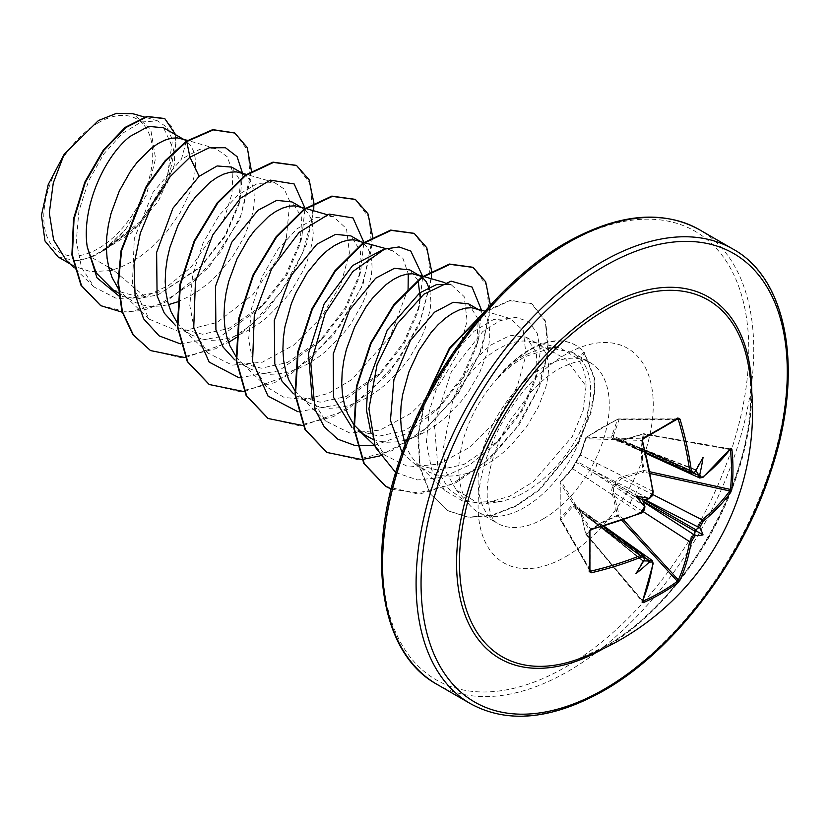<?xml version="1.0" encoding="UTF-8"?>
<svg xmlns="http://www.w3.org/2000/svg" width="829" height="829" viewBox="0 0 829 829"><rect width="100%" height="100%" fill="white"/><g stroke="black" fill="none" stroke-linecap="round" stroke-linejoin="round"><path stroke-width="0.62" stroke-dasharray="4.14 3.11" d="M642.776 511.389L613.356 492.25L619.066 514.944L617.895 516.084C605.719 520.197 595.243 526.249 586.455 534.239A1.171 0.715 48.2 0 1 585.937 533.503L600.476 522.923L617.584 515.234L611.926 492.478C611.274 489.037 612.403 486.281 615.315 484.229C615.626 480.685 617.439 478.333 620.766 477.172L643.294 470.696C640.807 457.95 640.807 445.774 643.294 434.147L620.766 440.852C617.45 441.743 615.636 441.09 615.315 438.893C612.403 439.225 611.274 438.178 611.926 435.743L617.584 419.308L600.476 428.406L585.937 437.577L580.466 453.909L571.637 469.214L560.228 482.115L560.228 518.653L571.637 505.535C573.399 503.752 574.88 504.208 576.051 506.902C578.103 506.073 579.575 507.317 580.466 510.643L585.678 533.866L580.549 511.192L652.889 562.829A260.513 146.422 61.3 0 1 642.206 600.797L586.455 534.239L642.734 601.025M571.637 469.214A1.171 0.85 42.8 0 1 571.792 468.903L560.383 481.763A1.171 1.171 0 0 0 560.103 482.437A1.171 0.819 4.5 0 1 560.228 482.115A1.171 0.86 40.8 0 1 561.243 481.556L572.621 468.737L640.309 513.192A260.513 146.412 178.7 0 1 590.828 529.42L589.854 530.767A260.876 69.346 78.8 0 1 589.854 570.59L590.828 571.129M600.735 527.026L572.621 506.612L561.243 519.773A1.171 0.85 -140 0 1 560.228 518.653L560.155 482.747A1.171 0.912 -31.7 0 1 561.243 481.556L590.828 529.42M605.108 646.506A205.965 118.92 -60 0 1 577.212 659.501L604.89 646.61C693.054 599.512 768.058 450.406 748.048 363.589A205.965 118.92 -60 0 1 605.108 646.506M98.247 122.806A77.024 44.476 120 0 0 43.782 217.146A77.024 44.476 120 0 0 98.247 248.596A77.024 44.476 120 0 0 152.712 154.256A77.024 44.476 120 0 0 98.247 122.806M402.158 452.696L415.153 464.302L437.826 470.116L463.919 464.447L499.369 440.085L522.187 410.956L535.42 380.107L536.653 353.092L526.26 337.175L510.405 335.289L491.12 344.895C475.152 357.258 462.385 375.651 452.821 400.075L442.821 450.872L446.655 472.976L456.292 489.96L476.395 502.146L502.187 501.358L513.41 497.732C548.694 483.732 583.533 440.593 589.554 403.236A92.765 53.553 -60 0 1 524.436 507.503A92.765 53.553 -60 0 1 478.053 512.094A92.765 53.553 -60 0 1 470.105 505.566A92.765 53.553 -60 0 1 497.721 378.003L496.882 378.594C505.296 368.957 514.146 361.34 523.431 355.745L542.083 347.921L559.192 347.403L577.057 358.128C582.911 365.216 585.906 374.521 586.062 386.076L565.679 358.957L536.622 343.071L532.208 341.921A82.827 47.823 -60 0 0 531.016 341.652L559.192 347.392M452.821 400.075A82.827 47.823 -60 0 1 498.198 348.988A82.827 47.823 -60 0 1 531.016 341.652M497.721 378.003L497.97 378.138C506.695 369.029 515.825 361.838 525.358 356.553L550.953 348.118L572.528 352.408L581.119 359.672C589.626 370.128 592.434 384.646 589.554 403.236M108.744 267.332L91.211 257.208A82.827 47.823 120 0 0 98.547 253.508A82.827 47.823 120 0 0 98.91 253.301L137.2 226.441L164.536 187.095L173.675 149.624L163.572 127.78M186.266 141.272L181.478 159.116L199.944 149.23L216.017 148.65L227.291 156.816L232.887 172.505L231.923 193.924L224.203 218.669L191.23 267.062L168.805 285.342L145.075 296.751L113.024 269.798L121.542 266.772L131.21 262.047L140.712 256.057L149.883 248.938L166.577 231.975L180.162 212.67L189.768 192.711L194.815 173.831L195.551 165.323L195.116 157.686L193.53 151.106L190.867 145.728L186.484 141.117M113.304 290.026L136.744 296.285L163.593 291.062L201.437 266.047L225.519 235.871L238.939 204.452L240.286 180.743L231.664 167.095M118.164 288.378L123.48 294.482L128.091 298.326L135.334 302.512L143.365 305.207L152.039 306.367L161.199 305.994L168.494 304.668M177.385 301.932L190.048 296.015L199.551 290.026L208.721 282.907L217.395 274.824L232.659 256.482L244.348 236.638L251.726 217.001L253.653 207.799L254.399 199.292L253.954 191.665L252.379 185.074L249.705 179.696L246.037 175.634L240.109 172.546M177.002 322.346L182.318 328.45L190.452 334.574L179.789 328.419L202.473 334.232L228.555 328.564L263.995 304.191L286.803 275.083L300.057 244.213L301.808 217.53L292.036 201.944M190.452 334.574L202.203 339.175L210.877 340.336L220.048 339.963L229.55 338.066L239.218 334.719L248.887 329.994L258.389 323.994L267.56 316.875L284.254 299.922L291.507 290.461L303.186 270.606L307.445 260.648L312.492 241.767L313.238 233.26L312.098 222.006M235.85 356.315L241.166 362.428L249.291 368.542L238.628 362.387L261.311 368.2L287.394 362.532L322.854 338.17L345.662 309.041L358.895 278.202L360.646 251.477L350.874 235.913M249.291 368.542L261.052 373.143L269.715 374.314L278.886 373.931L288.388 372.045L298.057 368.687L307.735 363.962L317.238 357.973L326.398 350.854L343.102 333.89L350.346 324.429L362.035 304.575L366.294 294.627L371.34 275.746L372.076 267.239L371.641 259.601L370.055 253.021L367.392 247.643L363.713 243.581L357.796 240.483M294.689 390.293L300.005 396.397L308.129 402.521L297.466 396.366L320.139 402.169L346.242 396.5L381.692 372.138L404.5 343.019L417.733 312.15L420.168 297.279M308.129 402.521L319.89 407.122L328.564 408.282L337.724 407.909L347.227 406.013L356.905 402.666L366.573 397.93L376.076 391.941L385.247 384.822L401.941 367.858L409.184 358.397L420.873 338.543L425.132 328.595L430.178 309.714L430.914 301.207L429.785 289.953M366.978 436.489L356.315 430.334L378.998 436.147L405.08 430.479L440.52 406.106L463.37 376.946L476.582 346.128L478.323 319.424L468.561 303.86M353.527 424.261L354.045 424.956M372.47 439.142L378.729 441.09L387.402 442.251L396.573 441.878L403.858 440.551M407.018 439.722L415.743 436.634L425.412 431.909L434.914 425.909L444.085 418.79L460.779 401.837L468.022 392.376L479.711 372.522L487.089 352.885L489.017 343.683L489.763 335.175L489.317 327.548L487.742 320.968L485.069 315.58L481.4 311.517L475.473 308.429M405.163 444.52L410.614 455.649L415.951 462.582L422.303 468.188L429.546 472.364L437.567 475.058L446.24 476.219L455.411 475.846L464.914 473.96L474.582 470.603L484.26 465.877L493.763 459.888L502.923 452.758L511.597 444.676L526.871 426.344L538.56 406.49L545.928 386.853L547.855 377.661L548.601 369.154L548.166 361.517L546.58 354.936L543.907 349.548L540.239 345.496L535.669 342.854L532.208 341.921M183.261 139.148L181.271 138.567M311.352 219.457L308.543 213.664L304.875 209.602L298.958 206.514M418.106 280.492L409.713 269.891M145.075 296.751L116.868 298.668L94.143 287.031L81.47 267.425L76.299 241.104L78.921 211.032L88.662 180.743L103.915 153.779L122.371 133.386L141.231 121.987L157.624 120.868L167.261 127.5L172.463 140.153L167.157 178.173L141.562 220.576L102.713 251.114L125.728 229.156L146.484 194.836L155.562 158.526L150.681 129.086L132.941 113.718M66.227 260.223L74.289 266.296L90.734 271.705L109.635 270.627M91.211 257.208L75.885 260.731L58.165 256.99M242.534 173.24L239.985 200.286L224.96 235.571L199.52 267.902L157.956 294.844L137.313 298.844L118.837 295.901M251.436 171.002L239.892 219.26L208.68 267.663L165.779 301.922L143.334 310.409L122.143 312.181M175.655 134.754L174.256 165.189L158.536 200.877L131.624 232.825L98.91 253.301M234.597 132.92L248.12 150.847L250.368 180.162L240.731 215.861L220.4 252.14L192.152 283.217L159.862 304.264L127.925 312.087L100.558 305.528M164.567 118.506L172.826 127.821L176.308 142.547L167.81 182.111L140.982 222.908L103.49 250.907L99.097 253.239M102.713 251.114L103.49 250.907M586.062 386.076L583.119 410.49L572.352 436.427L533.379 481.722L509.369 496.384L485.183 503.213L463.059 501.265L444.997 490.561L431.754 470.012L426.407 442.468L429.215 411.163L439.37 379.786L455.152 352.045L474.126 331.185L493.442 319.6L510.218 318.502L523.306 330.647L526.011 354.864L517.275 386.49L497.773 419.308L470.261 446.966L438.935 464.064L408.811 467.059L384.532 455.028L371.091 433.65M444.769 282.616L450.841 284.378L464.178 296.627L467.121 320.947L458.416 352.574L438.883 385.412L411.36 413.039L380.107 430.096L349.983 433.09L325.693 421.049L312.253 399.671M382.998 249.664L391.993 250.399L402.956 258.41L408.262 273.891M408.096 288.637L390.2 336.657L351.672 379.703L328.471 393.371L305.31 399.547L284.15 397.443L266.855 387.081L253.788 366.708L248.617 339.362L251.581 308.305L261.871 277.145L277.767 249.602L296.865 228.908L316.284 217.447L333.154 216.431L346.501 228.7L349.423 253.032L340.709 284.679L321.196 317.466L293.653 345.113L262.389 362.159L232.265 365.143L208.006 353.113L194.95 332.75L189.779 305.404L192.742 274.295L203.043 243.135L218.929 215.623L238.006 194.95L257.436 183.478L274.316 182.463L284.202 189.043L289.849 201.488L286.243 239.146M279.539 255.798L253.063 294.471L216.97 322.512L179.478 331.797L149.168 319.144L132.35 285.021L134.298 238.545L152.992 192.359L181.478 159.116M180.339 343.848L220.048 336.771L259.601 308.575L285.974 274.461L301.746 237.83L305.02 208.276M239.187 377.827L278.896 370.739L318.45 342.543L344.823 308.419L360.594 271.798L363.858 242.244M298.025 411.795L337.735 404.718L377.288 376.511L403.671 342.387L419.433 305.746L422.707 276.378M374.553 445.442L406.034 433.857L436.127 410.49L462.499 376.376L478.271 339.745L481.535 310.181M395.682 472.53L417.567 479.95L443.1 477.235L469.774 464.872L494.975 444.458L521.348 410.334L537.109 373.713L540.311 351.113L537.223 333.237L528.715 321.611L515.825 317.3L499.98 320.678L482.83 331.496L451.556 371.226L434.292 423.412L438.251 471.235L448.448 488.644L463.297 499.846L481.68 504.125L502.187 501.358M185.313 357.641L228.586 342.46M236.078 337.641L265.808 311.59L290.191 278.938L306.689 243.85L313.704 210.794M313.89 203.437L313.88 202.887M244.151 391.609L290.585 374.48L333.434 335.31L362.926 284.886L372.718 236.856M302.989 425.588L347.32 409.764L388.822 373.496L418.832 325.88L431.381 278.731M431.577 271.373L431.567 270.824M379.723 455.95L421.588 432.904L458.033 394.107L482.374 348.17L490.416 305.207M391.143 489.12L421.785 493.421L456.24 482.633L490.094 458.582L519.016 425.018L539.368 387.029L548.674 350.377L545.637 321.217L531.949 303.797L510.011 300.72L483.742 312.709M425.629 398.78L418.552 434.344L420.085 467.059L430.292 493.462L448.23 510.882L468.52 517.389L491.68 515.711L515.939 506.229L539.492 489.98L577.73 443.929L591.046 412.707L594.776 391.62L594.486 378.014L584.331 352.522L583.844 352.242L577.057 358.128M150.246 350.418L180.66 357.6L215.82 348.688L250.969 325.362L281.321 291.487L302.854 252.493L312.854 214.618L310.357 183.914L296.316 165.354M209.074 384.387L239.488 391.568L274.648 382.666L309.797 359.351L340.159 325.465L361.693 286.482L371.693 248.607L369.206 217.892L355.154 199.333M267.943 418.376L298.347 425.536L333.507 416.624L368.646 393.309L398.998 359.434L420.531 320.45L430.531 282.575L428.054 251.871L414.013 233.312M326.771 452.344L357.185 459.515L392.345 450.603L427.495 427.277L457.846 393.402L479.38 354.408L489.379 316.533L486.882 285.829L472.841 267.27M385.599 486.302L415.826 493.483L450.779 484.758L485.763 461.743L516.094 428.199L537.772 389.475L548.042 351.703L545.347 321.507L531.462 303.518L510.374 300.285L485.11 311.144M424.23 401.505L417.899 436.251L419.857 468.043L430.106 493.649L447.743 510.591L468.033 517.109L491.182 515.431L515.451 505.949L539.005 489.701L577.233 443.65L590.559 412.427L594.289 391.34L593.989 377.723L583.844 352.242A91.781 52.983 -60 0 0 575.378 345.082A91.781 52.983 -60 0 0 496.882 378.594M75.885 260.731A82.392 47.564 120 0 0 125.728 229.156M497.97 378.138A91.781 52.983 -60 0 1 575.865 345.361A91.781 52.983 -60 0 1 584.331 352.522L581.119 359.672M702.888 477.411A1.171 0.777 51.1 0 1 702.173 477.473L620.766 440.852M696.194 470.323L695.334 469.546L694.661 472.147A260.783 136.868 175.8 0 1 693.914 472.696L691.313 473.131M678.329 419.567L677.376 418.997A260.876 69.346 161.2 0 1 660.858 428.956A260.876 69.346 161.2 0 1 642.889 438.904L586.455 437.204A1.171 0.819 55.5 0 0 585.937 437.577A1.171 0.86 19.2 0 0 585.968 438.738A1.171 0.912 -88.3 0 1 586.455 437.204L617.895 419.049A1.171 0.881 -90.1 0 1 619.066 419.629L613.356 436.064L645.086 450.209M652.889 491.39L580.549 455.007L585.968 438.738L642.206 440.427A260.513 146.422 61.3 0 1 652.889 491.39L652.288 495.027L648.972 498.633A1.171 0.58 -114.8 0 0 649.304 498.726M643.698 555.596L644.62 558.062A260.783 136.868 64.2 0 1 644.527 558.984L642.599 560.87L643.708 561.223M694.526 472.644A1.171 0.756 -125.9 0 1 693.914 472.696L634.827 446.137L615.988 438.614A1.171 0.674 -68.6 0 1 616.61 438.966L617.512 440.562L620.051 440.883L644.009 433.722L644.185 434.23C641.667 445.836 641.667 457.94 644.185 470.54L643.791 472.115L621.284 478.52L652.568 494.436M644.516 499.555L616.61 484.26A1.171 0.549 -60 0 1 615.988 485.338L643.19 501.846M730.629 448.966A1.171 0.881 36.6 0 1 729.717 449.235L730.411 449.619L729.717 449.235A260.513 146.412 178.7 0 1 702.173 477.473L699.749 478.001M611.926 435.743A1.171 0.839 17.9 0 1 613.356 436.064L613.906 438.479L615.988 438.614A1.171 0.642 -100.7 0 0 615.678 438.541A1.171 0.642 -100.7 0 0 615.315 438.893A1.171 0.912 0.3 0 1 616.61 438.966L635.656 446.613L693.697 473.121M703.044 457.411L695.365 469.846L634.827 446.137A5.834 3.554 -65.8 0 1 632.081 446.51A5.834 3.554 -65.8 0 1 630.454 443.629M642.889 438.904L642.206 440.427M644.527 505.12A260.783 136.868 64.2 0 1 644.62 506.177L592.082 471.763L576.145 462.333A1.171 0.788 -60 0 1 576.766 461.256L592.911 470.344L648.972 498.633A260.783 136.868 175.8 0 1 648.019 499.079M589.958 569.627L561.243 519.773A1.171 0.881 -29.9 0 1 560.155 519.058L589.854 570.59M644.879 557.658L592.911 520.653L576.766 507.98A1.171 0.674 -51.4 0 1 576.145 507.617L592.082 520.177L644.62 558.062A1.171 0.756 5.9 0 1 644.889 558.622M587.73 517.638A5.834 3.554 -54.2 0 1 591.025 517.607A5.834 3.554 -54.2 0 1 592.082 520.177L642.889 560.746L635.957 573.616M695.355 469.546L616.32 438.603A1.171 1.171 0 0 0 615.678 438.541L613.906 438.479L645.708 452.634M639.511 448.852A5.834 3.15 -65.5 0 1 636.983 449.339A5.834 3.15 -65.5 0 1 635.656 446.613L696.049 470.261M729.717 449.235L643.48 433.743L620.952 440.489L617.678 440.645L645.895 453.411M596.776 463.069A5.834 3.73 -63.2 0 1 592.911 470.344L635.656 495.017A5.834 2.974 -62.9 0 1 639.511 487.742M620.766 477.172L621.284 478.52L616.61 484.26L615.315 484.229L615.988 485.338L613.709 487.69L613.356 492.25L611.926 492.478M630.454 503.421A5.834 2.974 -57.1 0 1 634.827 496.447L592.082 471.763A5.834 3.73 -56.8 0 1 587.73 478.758M580.466 453.909A1.171 0.85 17.2 0 0 580.279 454.199L576.145 461.37A1.171 1.171 0 0 0 575.927 461.732L575.927 461.732A1.171 0.653 19.4 0 1 576.051 461.566A1.171 0.653 40.6 0 1 576.766 461.256L580.549 455.007A1.171 0.85 17.2 0 1 580.279 454.199L585.709 437.888A1.171 1.171 0 0 1 586.155 437.308L617.74 419.07L677.376 418.997M644.869 506.415A1.171 0.58 174.8 0 0 644.62 506.177L643.832 509.742L640.309 513.192M572.621 468.737L576.145 462.333A1.171 0.653 19.4 0 1 575.927 461.732L571.792 468.903A1.171 0.85 42.8 0 1 572.621 468.737M652.143 560.466L652.889 562.829A1.171 0.777 8.9 0 1 653.2 563.471M643.584 561.129L592.911 520.653A5.834 3.15 -54.5 0 1 595.927 520.436A5.834 3.15 -54.5 0 1 596.776 522.871M580.466 510.643L578.756 508.063L576.766 507.98A1.171 0.912 -120.3 0 1 576.051 506.902A1.171 0.642 -19.3 0 0 575.927 507.389L575.927 507.389A1.171 0.642 -19.3 0 0 576.145 507.617L574.798 505.763L572.621 506.612A1.171 0.839 -137.9 0 1 571.637 505.535M676.588 419.578L619.066 419.629A1.171 0.85 20 0 0 617.584 419.308L617.74 419.07A1.171 1.171 0 0 1 618.258 418.946L677.676 418.894M730.65 448.945L644.009 433.722A1.171 1.171 0 0 0 643.48 433.743L643.294 434.147A1.171 0.715 11.8 0 1 644.185 434.23L730.173 449.577M650.288 473.546L643.791 472.115L643.294 470.696A1.171 0.611 -10.9 0 1 644.185 470.54L649.957 471.805M623.543 519.856L619.066 514.944L617.584 515.234A1.171 0.611 70.9 0 0 617.895 516.084L621.874 520.446M695.334 471.546L694.661 472.147M642.434 601.719A1.171 0.881 23.4 0 0 642.206 600.797M644.527 558.984L644.34 559.876M751.748 391.557A208.711 120.506 -60 0 1 604.165 648.205A208.711 120.506 -60 0 1 603.274 648.724M732.929 249.052A262.472 151.541 -60 0 1 773.167 459.38A262.472 151.541 -60 0 1 601.699 690.671A262.472 151.541 -60 0 1 470.457 703.676M565.679 244.12A258.969 149.521 120 0 0 382.552 561.295A258.969 149.521 120 0 0 565.679 667.024A258.969 149.521 120 0 0 748.794 349.848A258.969 149.521 120 0 0 565.679 244.12M436.914 684.308A262.472 151.541 120 0 0 568.145 671.303A262.472 151.541 120 0 0 739.623 440.012A262.472 151.541 120 0 0 699.386 229.685M543.679 518.612A92.765 53.553 120 0 0 604.279 436.862A92.765 53.553 120 0 0 590.061 362.532A92.765 53.553 120 0 0 543.679 367.133A92.765 53.553 120 0 0 483.079 448.872A92.765 53.553 120 0 0 497.296 523.203A92.765 53.553 120 0 0 543.679 518.612M565.679 556.715A123.873 71.522 120 0 0 653.262 404.998A123.873 71.522 120 0 0 565.679 354.429A123.873 71.522 120 0 0 478.084 506.136A123.873 71.522 120 0 0 565.679 556.715M589.916 570.849L560.249 519.42A1.171 1.171 0 0 1 560.103 518.902L560.103 482.437A1.171 0.819 4.5 0 0 560.155 482.747L589.854 530.767M603.916 526.125L578.746 508.063L580.259 510.985L585.678 533.866A1.171 1.171 0 0 0 585.916 534.342L642.423 601.75M478.053 512.094L497.296 523.203C495.431 522.529 493.338 519.876 490.996 515.255L487.784 502.975C486.737 495.452 487.069 486.426 488.778 475.867C491.866 458.043 498.706 439.95 509.307 421.588L531.244 391.775C540.715 381.62 550.041 373.92 559.233 368.667C586.694 355.33 588.445 362.895 590.061 362.532L572.528 352.408M456.292 489.96L470.105 505.566M118.526 293.051L131.614 300.606M415.153 464.302L425.816 470.457M242.099 173.116L243.861 174.131M300.937 207.095L302.699 208.1M359.786 241.063L361.537 242.078M477.463 308.999L479.224 310.015M526.26 337.175L538.062 343.994M94.143 287.031L74.195 267.881M157.624 120.868L144.401 117.034M69.926 263.777L74.289 266.296M444.997 490.561L417.681 464.344M510.218 318.502L485.027 311.196M384.532 455.028L374.604 445.494M423.505 276.451L422.873 276.264M325.693 421.059L300.005 396.397M391.993 250.399L385.931 248.638M266.855 387.081L241.166 362.428M333.154 216.431L327.082 214.67M305.828 208.504L305.196 208.317M208.006 353.113L182.318 328.45M274.316 182.463L246.348 174.349M149.168 319.144L123.48 294.482M216.017 148.65L187.561 140.391M534.322 342.398L536.622 343.071M259.601 308.575L264.005 304.202M301.746 237.83L300.057 244.213M318.45 342.543L322.854 338.17M360.594 271.798L358.895 278.202M377.288 376.511L381.692 372.138M419.433 305.746L417.743 312.15M436.127 410.49L440.531 406.117M478.271 339.745L476.582 346.128M494.975 444.458L499.369 440.085M537.109 373.713L535.42 380.107M201.437 266.047L199.52 267.902M238.939 204.452L239.985 200.286M642.62 560.881L576.3 507.918A1.171 1.171 0 0 1 575.927 507.389L574.994 505.887L603.139 526.342M650.133 497.742L652.796 492.499M652.205 495.359L652.734 493.742M643.397 510.612L642.268 511.866"/><path stroke-width="1.24" d="M645.708 452.634L691.313 473.131L689.593 470.209A260.513 154.287 -121.3 0 0 678.329 419.567L677.376 418.997A1.171 0.756 -122.3 0 0 677.635 418.914L677.635 418.914A1.171 0.756 -122.3 0 0 677.842 417.961L679.977 419.111A261.674 154.982 58.7 0 1 691.282 469.97L692.816 472.385L694.754 471.97A261.943 137.479 -4.2 0 0 695.334 471.546A193.976 32.777 -57.8 0 0 703.044 457.411A193.976 191.053 -47.6 0 1 699.852 474.157A261.943 163.841 55.5 0 1 699.945 474.965L701.313 477.286L703.096 476.799A1.171 0.777 51.1 0 1 702.888 477.411L730.048 449.08M703.096 476.799A261.674 147.065 -1.3 0 0 730.764 448.437L731.872 449.152A262.047 202.307 30.8 0 1 732.95 469.359A262.047 202.307 30.8 0 1 731.872 489.141A1.171 0.705 -173.7 0 1 730.411 489.431A260.876 201.406 -149.2 0 0 731.489 469.742A260.876 201.406 -149.2 0 0 730.411 449.619L730.173 449.577M577.212 659.501L577.212 659.501A205.965 118.92 -60 0 1 460.147 545.845A205.965 118.92 -60 0 1 605.108 310.16A205.965 118.92 -60 0 1 748.048 363.589L748.048 363.589A262.472 262.472 0 0 1 577.212 659.501M731.872 489.141L730.764 492.239A261.674 154.982 -178.7 0 1 703.096 521.265L699.945 527.089A261.943 163.841 55.5 0 1 699.852 527.814A193.976 85.004 -8.2 0 1 703.044 534.881A193.976 85.004 -111.8 0 1 695.334 535.648A261.943 163.841 -175.5 0 1 694.754 536.094L691.282 541.731A261.674 154.982 58.7 0 1 679.977 580.196L677.842 582.714A262.047 202.297 -150.8 0 1 661.252 593.543A262.047 202.297 -150.8 0 1 643.211 602.704L642.04 602.103A1.171 0.881 23.4 0 0 642.434 601.719L653.2 563.471L652.143 560.466L603.916 526.125M642.04 602.103A261.674 147.075 -118.7 0 0 652.775 563.969L651.801 561.886L649.615 562.155A1.171 0.591 -113.8 0 0 648.972 560.58L652.112 560.445M649.615 562.155A261.943 163.841 -175.5 0 1 648.858 562.476A193.976 191.053 -72.4 0 1 635.957 573.616A193.976 32.777 -62.2 0 0 644.34 559.876A261.943 137.479 -115.8 0 0 644.413 559.15L643.263 556.953L640.952 557.15A261.674 154.982 -178.7 0 1 591.253 572.787L589.191 571.513A262.047 69.657 -101.2 0 0 589.191 531.524L591.253 528.975A261.674 147.065 -1.3 0 0 640.952 512.674L644.413 507.027A261.943 137.479 -115.8 0 0 644.34 506.208A193.976 73.273 -109.7 0 1 635.957 496.146A193.976 73.273 -10.3 0 1 648.858 498.374A261.943 137.479 -4.2 0 0 649.615 498.032L652.775 492.208A261.674 147.075 -118.7 0 0 642.04 441.018L643.211 437.95A262.047 69.657 -18.8 0 0 661.252 427.961A262.047 69.657 -18.8 0 0 677.842 417.961M109.635 270.627L113.024 269.798L108.744 267.332M183.261 139.148L163.572 127.78L148.515 126.371L130.049 136.433C104.071 156.598 81.201 208.12 87.263 246.99L96.164 272.865L113.304 290.026L118.526 293.051M187.561 140.391L177.271 137.873L171.271 138.256L164.784 140.174L157.956 143.614L150.961 148.505L137.137 162.318L130.64 170.981L119.293 191.033L111.055 213.426L108.381 224.98L106.796 236.472L106.361 247.695L107.107 258.441L109.034 268.492L112.153 277.663L118.164 288.378M168.494 304.668L177.385 301.932M242.099 173.116L231.664 167.095L217.136 165.955L199.136 176.328L172.929 208.234L156.629 252.41L157.085 295.818L164.287 313.134L175.789 325.797M246.348 174.349L236.11 171.841L230.12 172.225L223.623 174.152L216.794 177.582L209.799 182.484L195.976 196.286L189.478 204.95L178.131 225.001L169.893 247.394L167.22 258.949L165.645 270.441L165.199 281.673L165.945 292.409L167.872 302.461L170.992 311.642L177.002 322.346M300.937 207.095L292.036 201.944L276.71 200.38L257.974 210.297L231.768 242.213L215.488 286.306L215.913 329.755L223.125 347.102L234.617 359.755M305.196 208.317L294.958 205.82L288.958 206.203L282.461 208.12L275.632 211.55L268.637 216.452L254.814 230.265L248.327 238.928L236.97 258.969L228.731 281.363L226.068 292.917L224.483 304.419L224.048 315.642L224.783 326.388L226.721 336.439L229.83 345.61L235.85 356.315M359.786 241.063L350.874 235.913L335.558 234.348L316.813 244.265L290.585 276.233L274.306 320.398L274.782 363.786L281.995 381.122L293.518 393.775M385.931 248.638L353.796 239.788L347.797 240.172L341.31 242.089L334.481 245.529L327.476 250.42L320.481 256.7L307.165 272.896L295.818 292.948L291.238 303.953L284.907 326.885L283.321 338.387L282.886 349.61L283.622 360.356L285.559 370.408L288.668 379.578L294.689 390.293M421.847 277L409.713 269.891L394.386 268.327L375.661 278.233L349.548 309.984L333.227 353.952L333.507 397.309L351.931 427.422M420.376 276.047L412.635 273.757L406.635 274.14L400.148 276.067L393.319 279.497L386.324 284.399L372.501 298.202L366.003 306.865L354.657 326.916L346.418 349.31L343.745 360.864L342.159 372.356L341.724 383.589L342.47 394.324L344.398 404.376L347.517 413.557L353.527 424.261M354.045 424.956L363.454 434.209L372.47 439.142M403.858 440.551L407.018 439.722M477.463 308.999L468.561 303.86L453.235 302.295L434.5 312.212L410.448 340.47L393.92 379.651L390.438 420.376L402.158 452.696M485.027 311.196L471.473 307.735L465.483 308.119L458.986 310.036L452.157 313.466L445.163 318.367L438.168 324.636L431.339 332.18L418.852 350.47L408.925 371.889L402.583 394.832L401.008 406.334L400.562 417.557L401.309 428.303L405.163 444.52M186.484 141.117L185.012 140.163M312.098 222.006L311.352 219.457M420.168 297.279L418.106 280.492M429.785 289.953L426.23 281.611L422.272 277.321M69.926 263.777L58.165 256.99L44.994 241.021L41.45 215.343L48.248 184.504L64.237 154.153L98.464 120.516L116.651 113.293L132.941 113.718L144.401 117.034M64.237 154.153L53.263 183.022L49.315 213.032L53.626 240.016L66.227 260.233L74.195 267.881M199.136 176.328L189.955 157.209L209.126 147.79L225.478 147.728L237.084 156.66L242.534 173.24M118.837 295.901L96.993 277.798L87.263 246.99M180.339 343.848L159.168 335.89L143.624 318.823L135.044 294.295L134.029 264.741L140.329 233.146L152.971 202.722L170.235 176.536L189.955 157.209L186.753 141.552L213.24 129.904L234.845 133.054L247.239 147.562L251.436 171.002M122.143 312.181L100.796 305.673L81.491 285.591L72.392 255.208L74.03 219.043L85.325 182.401L103.729 150.463L125.728 127.614L147.355 116.682L164.816 118.651L175.655 134.754M186.266 141.272L165.075 160.785L145.956 186.96L121.086 250.441L117.967 282.534L121.915 311.362L132.827 334.564L150.495 350.563L133.314 334.843L122.402 311.642L118.454 282.824L121.573 250.721L146.443 187.25L165.562 161.075L186.753 141.552L186.266 141.272L212.742 129.625L234.597 132.92M100.558 305.528L81.004 285.311L71.895 254.928L73.543 218.763L84.827 182.111L103.242 150.184L125.241 127.324L146.868 116.402L164.567 118.506M371.091 433.65L366.428 409.961L367.941 383.185L387.288 330.035L419.681 292.906L436.344 284.668L450.831 284.378M312.253 399.671L308.45 353.672L324.098 304.036L352.553 265.612L382.998 249.664M408.262 273.891L408.096 288.637M286.243 239.146L279.539 255.798M305.02 208.276L294.15 183.945L270.264 180.121L240.327 198.369L212.763 234.918L195.447 281.497L193.748 327.414L209.198 362.118L239.187 377.827M363.858 242.244L352.988 217.923L329.103 214.089L299.165 232.338L271.601 268.886L254.296 315.466L252.586 361.382L268.036 396.096L298.025 411.795M422.707 276.378L410.801 251.104L399.05 246.938L384.656 249.063L352.76 271.58L325.196 313.289L310.854 363.568L314.999 409.464L324.294 426.945L337.869 439.204L354.957 445.484L374.553 445.442M481.535 310.181L472.053 287.072L451.09 281.155L423.909 294.191L397.07 323.973L377.05 364.833L368.926 408.77L375.278 447.163L395.682 472.53M150.495 350.563L185.313 357.641M228.586 342.46L236.078 337.641M313.704 210.794L313.89 203.437M313.88 202.887L309.072 179.748L296.554 165.499L273.477 162.432L245.591 175.53L217.706 203.126L194.618 241.343L180.421 284.689L177.82 326.885L187.768 361.827L209.322 384.532L244.151 391.609M372.718 236.856L367.921 213.727L355.403 199.468L332.325 196.4L304.43 209.499L276.544 237.104L253.456 275.321L239.26 318.678L236.659 360.874L246.617 395.816L268.181 418.51L302.989 425.588M431.381 278.731L431.577 271.373M431.567 270.824L426.769 247.705L414.251 233.446L391.174 230.369L363.289 243.457L335.393 271.062L312.305 309.279L298.098 352.626L295.497 394.832L305.455 429.785L327.02 452.479L361.827 459.556M362.18 459.525L379.723 455.95M490.416 305.207L485.67 281.808L473.079 267.415L450.002 264.347L422.116 277.446L394.231 305.041L371.143 343.258L356.947 386.604L354.335 428.79L364.294 463.743L385.848 486.447L391.143 489.12M483.742 312.709L449.805 348.553L425.629 398.78M296.316 165.354L272.979 162.142L245.094 175.251L217.208 202.846L194.131 241.063L179.924 284.399L177.323 326.595L187.281 361.548L209.074 384.387M355.154 199.333L331.828 196.11L303.942 209.219L276.047 236.814L252.969 275.041L238.762 318.388L236.172 360.594L246.13 395.537L267.943 418.376M414.013 233.312L390.687 230.089L362.791 243.177L334.906 270.772L311.818 308.999L297.611 352.346L295.01 394.552L304.968 429.495L326.771 452.344M472.841 267.27L449.505 264.057L421.619 277.155L393.734 304.761L370.656 342.978L356.449 386.314L353.848 428.51L363.796 463.463L385.599 486.302M485.11 311.144L449.256 348.367L424.23 401.505M645.895 453.411L699.717 477.991L698.267 475.204A260.783 163.116 -124.5 0 0 698.153 474.167L695.334 469.546M649.304 498.726A1.171 0.58 -114.8 0 0 649.397 498.706L642.599 499.98L644.889 506.498A1.171 0.58 174.8 0 1 644.413 507.027M642.599 560.87L648.019 560.995A260.783 163.106 4.5 0 0 648.972 560.58L644.879 557.658M691.282 541.731A1.171 0.777 -170.6 0 1 689.593 541.648L693.914 534.632A260.783 163.106 4.5 0 0 694.661 534.073L695.334 530.425L698.153 528.021A260.783 163.116 -124.5 0 0 698.267 527.099L702.173 519.845A260.513 154.287 1.3 0 0 729.717 490.944L730.411 489.431L649.957 471.805M679.977 419.111L678.329 419.567L677.376 418.997M589.958 569.627L591.253 572.787M677.842 582.714A1.171 0.705 -126.3 0 0 677.376 581.305L678.329 579.937A260.513 154.287 -121.3 0 0 689.593 541.648L642.776 511.389M590.828 571.129A260.513 154.287 1.3 0 0 640.309 555.565L643.698 555.596L603.139 526.342M693.697 473.121L698.267 475.204A1.171 0.591 -6.2 0 0 699.945 474.965M730.764 448.437A1.171 0.881 36.6 0 1 730.629 448.966M698.153 474.167L699.852 474.157M731.872 449.152A1.171 0.642 173.9 0 1 730.411 449.619M695.334 471.546L694.661 472.147M694.661 472.551L694.526 472.644A1.171 0.756 -125.9 0 0 694.754 471.97M730.764 492.239A1.171 0.87 -144.3 0 0 729.717 490.944L650.288 473.546M645.086 450.209L689.593 470.209A1.171 0.549 -8 0 0 691.282 469.97M703.096 521.265A1.171 0.777 -129.4 0 0 702.173 519.845L652.568 494.436M699.945 527.089A1.171 0.746 -173 0 1 698.267 527.099L644.516 499.555M699.852 527.814L698.153 528.021M642.889 438.904A1.171 0.591 -118 0 0 643.076 438.873L643.076 438.873A1.171 0.591 -118 0 0 643.211 437.95M642.206 440.427L642.04 441.018M694.661 534.073L695.334 535.648M694.754 536.094A1.171 0.746 -127 0 0 693.914 534.632L643.19 501.846M652.889 491.39A1.171 0.549 172.5 0 1 653.2 491.701A1.171 0.549 172.5 0 1 652.775 492.208M652.205 495.359L649.397 498.706A1.171 0.58 -114.8 0 0 649.615 498.032M679.977 580.196A1.171 0.87 -155.7 0 1 678.329 579.937L623.543 519.856M643.211 602.704A1.171 0.642 -113.9 0 0 642.889 601.212A260.876 201.406 29.2 0 0 677.376 581.305L621.874 520.446M644.869 506.415A1.171 0.58 174.8 0 1 644.889 506.498L643.397 510.612M640.309 513.192A1.171 0.549 -112.5 0 0 640.734 513.306A1.171 0.549 -112.5 0 0 640.952 512.674M589.854 530.767A1.171 0.591 178 0 1 589.916 530.954L589.916 530.954A1.171 0.591 178 0 1 589.191 531.524M648.858 562.476L648.019 560.995M589.854 570.59A1.171 0.756 -177.7 0 1 589.916 570.849L589.916 570.849A1.171 0.756 -177.7 0 1 589.191 571.513M644.527 558.984L644.34 559.876M644.413 559.15A1.171 0.756 5.9 0 0 644.889 558.622L643.646 555.585M600.735 527.026L640.309 555.565A1.171 0.549 68 0 1 640.952 557.15M635.957 496.146L642.599 499.98M703.044 534.881L695.334 530.425M603.274 648.724A208.711 120.506 -60 0 1 456.582 562.487A208.711 120.506 -60 0 1 604.165 307.383A208.711 120.506 -60 0 1 751.748 391.557M604.165 689.241A258.969 149.521 -60 0 1 421.049 583.523A258.969 149.521 -60 0 1 604.165 266.337A258.969 149.521 -60 0 1 787.291 372.066A258.969 149.521 -60 0 1 604.165 689.241M436.914 684.308L470.457 703.676A262.472 151.541 -60 0 1 430.22 493.348A262.472 151.541 -60 0 1 601.699 262.057A262.472 151.541 -60 0 1 732.929 249.052L699.386 229.685A262.472 151.541 120 0 0 568.145 242.69A262.472 151.541 120 0 0 396.676 473.981A262.472 151.541 120 0 0 436.914 684.308C381.734 654.268 365.485 561.399 398.822 462.489C427.795 371.765 495.97 282.264 566.404 242.514C617.968 213.695 662.298 209.416 699.386 229.685M678.329 419.567L676.588 419.578M695.365 531.399L642.889 501.099M643.708 499.669L696.194 529.969M650.133 497.742L652.433 495.69L653.211 491.742L642.485 440.572L643.076 438.873L677.676 418.894M470.457 703.676C507.545 723.945 551.876 719.665 603.439 690.847C673.386 651.366 741.147 562.829 770.421 472.706C804.513 373.154 788.472 279.269 732.929 249.052M374.604 445.494L358.843 430.365M444.769 282.616L423.505 276.451M422.873 276.264L416.635 274.461M327.082 214.67L305.828 208.504M699.728 477.97L702.888 477.411M694.526 472.644L691.272 473.079M652.734 493.742L653.169 491.877M642.237 601.17L642.434 601.719M642.268 511.866L640.869 513.182M589.916 570.901L589.916 530.954L591.087 529.586C590.248 530.021 590.248 530.021 591.087 529.586L640.734 513.306C643.263 512.498 644.641 510.229 644.889 506.498"/></g></svg>
